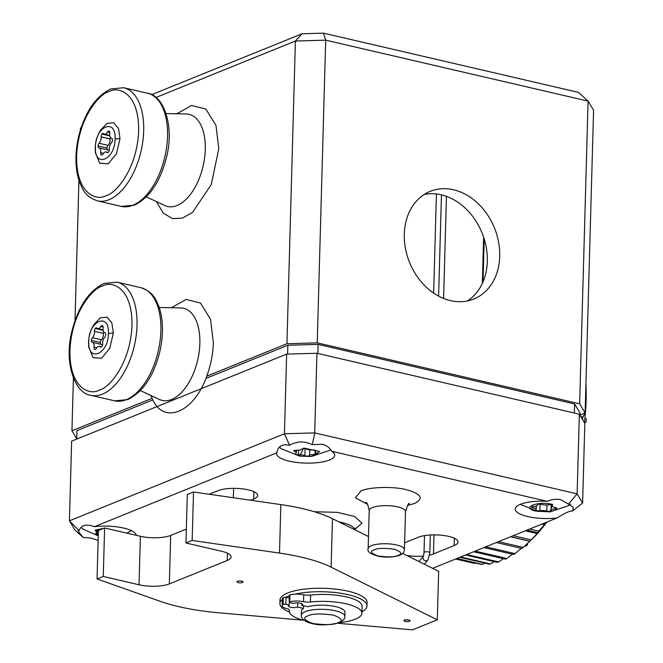 <?xml version="1.0" encoding="UTF-8"?>
<svg xmlns="http://www.w3.org/2000/svg" width="663" height="663" viewBox="0 0 663 663"><rect width="100%" height="100%" fill="white"/><g stroke="black" fill="none" stroke-linecap="round" stroke-linejoin="round"><path stroke-width="0.99" d="M585.47 400.585L585.644 400.253A132.484 71.181 -76.9 0 0 585.686 398.844L585.545 397.991M582.669 419.754L582.62 419.372A137.929 74.107 -76.9 0 0 582.885 417.085L584.824 413.646A132.484 71.181 -76.9 0 0 584.874 413.09M530.574 540.502L529.828 541.174A137.929 74.107 -76.9 0 0 531.088 539.864L537.287 533.591A132.484 71.181 -76.9 0 0 538.066 532.712L537.519 532.621A137.929 74.107 -76.9 0 0 538.737 531.129L544.505 524.789A132.484 71.181 -76.9 0 0 545.251 523.795L544.862 522.941A137.929 74.107 -76.9 0 0 544.911 522.867M496.297 542.549L521.872 548.492A137.929 74.107 -76.9 0 0 523.173 547.389L529.762 541.257A132.484 71.181 -76.9 0 0 530.093 540.95M483.899 547.572L513.734 554.5A137.929 74.107 -76.9 0 0 515.06 553.622L521.275 548.351M473.622 551.732L505.513 559.141A137.929 74.107 -76.9 0 0 506.847 558.486L512.441 554.202M530.408 540.668L532.488 538.671A130.661 70.203 -76.9 0 0 546.834 522.096M584.368 422.604A130.661 70.203 -76.9 0 0 584.451 421.966A130.669 70.203 -76.9 0 0 584.865 418.411A130.661 70.203 -76.9 0 0 585.935 384.059M510.535 536.79L529.762 541.257M525.303 530.806L537.287 533.591M541.746 524.151L544.505 524.789M545.251 523.795L543.585 523.405M583.987 413.447L584.824 413.646M465.583 554.989L497.291 562.357A137.929 74.107 -76.9 0 0 498.617 561.934L503.408 558.652M459.873 557.301L489.17 564.105A137.929 74.107 -76.9 0 0 490.471 563.923L494.242 561.644M456.542 558.644L481.222 564.379A137.929 74.107 -76.9 0 0 482.49 564.437L484.976 563.136M474.302 563.351A137.929 74.107 -76.9 0 0 474.534 563.409A137.929 74.107 -76.9 0 0 474.766 563.459L475.636 563.078M584.451 421.966L585.943 422.314A130.669 70.203 -76.9 0 0 586.357 418.759L584.874 418.411M585.943 422.314L584.376 422.53M527.416 543.461L527.566 544.688L526.397 544.414M524.615 546.063L525.527 546.279A130.669 70.203 -76.9 0 0 527.566 544.688M580.78 416.596L582.885 417.085M529.696 529.033L538.737 531.129M537.519 532.621L526.911 530.16M513.195 535.712L531.088 539.864M529.828 541.174L510.684 536.723M498.493 541.663L523.173 547.389M485.764 546.818L515.06 553.622M475.131 551.119L506.847 558.486M466.727 554.525L498.617 561.934M460.636 556.986L490.471 563.923M456.923 558.495L482.49 564.437M455.63 559.017L474.766 563.459M361.94 611.783A43.559 12.987 -178.4 0 0 366.962 605.957A43.559 12.987 -178.4 0 0 341.851 593.443A43.559 12.987 -178.4 0 0 295.209 594.131M289.358 595.788A43.559 12.987 -178.4 0 0 287.643 596.435A43.559 12.987 -178.4 0 0 285.678 597.305M366.962 605.957L367.062 602.493A43.559 12.987 -178.4 0 0 336.688 589.233A43.559 12.987 -178.4 0 0 287.734 592.971A43.559 12.987 -178.4 0 0 279.977 600.065L279.885 603.529A43.559 12.987 -178.4 0 0 289.399 611.982M341.735 608.717A21.78 6.489 1.6 0 1 341.312 608.899M282.363 599.377A43.559 12.987 -178.4 0 0 279.885 603.529M408.748 620.021A2.901 0.862 1.6 0 1 409.991 620.775A2.901 0.862 1.6 0 1 408.425 621.496A2.901 0.862 1.6 0 1 405.433 621.364A2.901 0.862 1.6 0 1 404.19 620.609A2.901 0.862 1.6 0 1 405.756 619.888A2.901 0.862 1.6 0 1 408.748 620.021M98.298 534.569A2.528 0.754 1.6 0 1 96.839 534.395A2.528 0.754 1.6 0 1 95.745 533.74A2.528 0.754 1.6 0 1 96.425 533.251A5.453 1.624 1.6 0 0 97.867 532.198A5.453 1.624 1.6 0 0 96.831 531.204A2.528 0.754 1.6 0 1 96.35 530.748A2.528 0.754 1.6 0 1 99.392 530.093M98.265 535.903L82.95 529.124A26.86 8.006 1.6 0 1 81.085 527.309M98.265 535.87L95.19 530.01L103.478 528.436M106.304 528.37L121.163 531.817M118.279 531.146A2.528 0.754 -178.4 0 0 117.16 530.889M570.661 503.963A26.86 8.006 1.6 0 1 568.779 505.554L550.108 511.877L536.027 511.115C520.157 507.75 537.66 500.648 552.552 504.427L550.108 511.877M546.818 511.09A2.528 0.754 1.6 0 0 547.132 511.173A2.528 0.754 1.6 0 0 549.726 511.289A2.528 0.754 1.6 0 0 551.094 510.659A2.528 0.754 1.6 0 0 551.086 510.593A5.453 1.624 1.6 0 1 551.069 510.46A5.453 1.624 1.6 0 1 555.006 509.01A2.528 0.754 1.6 0 0 556.829 508.339A2.528 0.754 1.6 0 0 555.395 507.618A5.453 1.624 1.6 0 1 554.633 507.46A5.453 1.624 1.6 0 1 552.287 506.051A5.453 1.624 1.6 0 1 552.453 505.67A2.528 0.754 1.6 0 0 552.536 505.496A2.528 0.754 1.6 0 0 551.185 504.792A2.528 0.754 1.6 0 0 548.566 504.775A5.453 1.624 1.6 0 1 542.359 504.609A5.453 1.624 1.6 0 1 541.679 504.427A2.528 0.754 -178.4 0 0 538.953 504.212A2.528 0.754 -178.4 0 0 537.403 504.858A2.528 0.754 -178.4 0 0 537.411 504.924A5.453 1.624 1.6 0 1 537.428 505.065A5.453 1.624 1.6 0 1 533.491 506.507A2.528 0.754 1.6 0 0 531.668 507.178A2.528 0.754 1.6 0 0 532.754 507.833A2.528 0.754 1.6 0 0 533.102 507.899A5.453 1.624 1.6 0 1 536.21 509.466A5.453 1.624 1.6 0 1 536.044 509.847A2.528 0.754 1.6 0 0 535.961 510.021A2.528 0.754 1.6 0 0 537.047 510.676A2.528 0.754 1.6 0 0 539.931 510.75A5.453 1.624 1.6 0 1 546.818 511.09L546.983 504.957M237.495 581.294A3.083 0.92 -178.4 0 0 236.94 581.799A3.083 0.92 -178.4 0 0 239.094 582.736A3.083 0.92 -178.4 0 0 242.559 582.47A3.083 0.92 -178.4 0 0 243.114 581.973A3.083 0.92 -178.4 0 0 240.959 581.028A3.083 0.92 -178.4 0 0 237.495 581.294M404.48 620.087A3.083 0.92 -178.4 0 0 403.924 620.585A3.083 0.92 -178.4 0 0 406.079 621.529A3.083 0.92 -178.4 0 0 409.543 621.264A3.083 0.92 -178.4 0 0 410.099 620.759A3.083 0.92 -178.4 0 0 407.944 619.822A3.083 0.92 -178.4 0 0 404.48 620.087M303.546 620.253L218.492 612.761A108.889 32.462 1.6 0 1 160.297 601.341L97.055 578.973L103.262 576.462L139.039 584.774A21.78 6.489 -178.4 0 0 169.338 583.904L227.227 560.475A21.78 6.489 -178.4 0 0 231.105 556.92A21.78 6.489 -178.4 0 0 221.732 551.293L185.955 542.98L192.154 540.469L279.504 553.083A108.889 32.462 1.6 0 1 331.119 567.163L437.307 619.806L412.502 629.85L337.666 623.261M185.955 542.98L187.306 494.499L193.513 491.987L192.154 540.469M186.344 529.082L170.689 535.422L169.338 583.904M139.039 584.774L140.399 536.284A21.78 6.489 -178.4 0 0 170.689 535.422M140.399 536.284L104.613 527.972L103.262 576.462M97.055 578.973L98.414 530.483L104.613 527.972M402.623 553.456L438.657 571.324L437.307 619.806M368.487 536.533L332.47 518.681A108.889 32.462 -178.4 0 0 280.855 504.593L193.513 491.987M88.535 342.572L88.685 346.989L93.093 357.713L101.588 358.244L109.76 348.299L113.373 333.025L111.807 322.815L106.975 317.187L100.337 317.85L93.881 324.605C90.508 330.191 88.726 336.182 88.535 342.572A36.299 10.823 -178.4 0 1 88.759 341.47C88.743 320.511 109.586 312.024 108.401 333.514C108.417 354.473 87.574 362.951 88.759 341.47M104.878 332.685A2.544 1.367 103.1 0 1 104.903 332.693L104.878 332.685A5.263 2.826 103.1 0 1 104.837 332.677A5.263 2.826 103.1 0 1 103.03 328.765A5.263 2.826 103.1 0 1 103.105 327.845A2.544 1.367 103.1 0 0 102.467 325.599A2.544 1.367 103.1 0 0 102.259 325.516A2.544 1.367 103.1 0 0 100.801 326.519A5.263 2.826 103.1 0 1 97.784 328.591A5.263 2.826 103.1 0 1 96.931 328.077A2.544 1.367 103.1 0 0 96.525 327.837A2.544 1.367 103.1 0 0 95.273 328.508L103.155 330.34M103.652 331.724A2.544 1.367 -76.9 0 0 103.436 332.983A2.544 1.367 -76.9 0 0 103.445 333.398L94.502 331.326A5.263 2.826 103.1 0 1 92.406 337.724A2.544 1.367 103.1 0 0 91.386 340.392A2.544 1.367 103.1 0 1 91.386 340.392A2.544 1.367 103.1 0 0 92.256 342.29A2.544 1.367 103.1 0 0 92.281 342.299A5.263 2.826 103.1 0 1 92.323 342.307A5.263 2.826 103.1 0 1 94.055 347.13A2.544 1.367 103.1 0 0 94.022 347.578A2.544 1.367 103.1 0 0 94.693 349.384A2.544 1.367 103.1 0 0 94.9 349.467A2.544 1.367 103.1 0 0 96.359 348.465A5.263 2.826 103.1 0 1 99.375 346.393A5.263 2.826 103.1 0 1 100.229 346.906A2.544 1.367 103.1 0 0 100.643 347.147A2.544 1.367 103.1 0 0 101.887 346.476A2.544 1.367 103.1 0 0 102.657 343.658A5.263 2.826 103.1 0 1 102.632 342.788A5.263 2.826 103.1 0 1 104.754 337.26A2.544 1.367 103.1 0 0 105.773 334.583A2.544 1.367 103.1 0 0 104.903 332.693L104.837 332.677M94.502 331.326A2.544 1.367 103.1 0 1 94.494 330.903A2.544 1.367 103.1 0 1 95.273 328.508M92.406 337.724L101.356 339.804A2.544 1.367 -76.9 0 0 100.328 342.473A2.544 1.367 -76.9 0 0 100.328 342.481A2.544 1.367 -76.9 0 0 101.166 344.362M102.45 345.332A5.263 2.826 -76.9 0 0 101.265 344.387A5.263 2.826 -76.9 0 0 101.224 344.379L92.364 342.315M101.356 339.804A5.263 2.826 -76.9 0 0 103.445 333.398M95.199 148.122L95.339 152.548L99.748 163.264L108.243 163.794L116.415 153.849L120.028 138.575L118.47 128.365L113.63 122.738L106.992 123.409L100.544 130.155C97.171 135.741 95.389 141.733 95.199 148.122A36.299 10.823 1.6 0 1 95.422 147.02C95.406 126.061 116.249 117.583 115.055 139.073C115.072 160.023 94.229 168.51 95.422 147.02M111.5 138.227L111.541 138.236A2.544 1.367 103.1 0 1 111.558 138.244A5.263 2.826 103.1 0 1 111.5 138.227A5.263 2.826 103.1 0 1 109.693 134.316A5.263 2.826 103.1 0 1 109.76 133.404A2.544 1.367 103.1 0 0 109.13 131.15A2.544 1.367 103.1 0 0 108.923 131.067A2.544 1.367 103.1 0 0 107.464 132.07A5.263 2.826 103.1 0 1 104.447 134.141A5.263 2.826 103.1 0 1 103.594 133.636A2.544 1.367 103.1 0 0 103.179 133.387A2.544 1.367 103.1 0 0 101.936 134.059L109.809 135.89M101.779 155.034L101.348 154.935A2.544 1.367 103.1 0 0 101.555 155.018A2.544 1.367 103.1 0 0 103.014 154.015A5.263 2.826 103.1 0 1 106.03 151.943A5.263 2.826 103.1 0 1 106.884 152.457A2.544 1.367 103.1 0 0 107.298 152.705A2.544 1.367 103.1 0 0 108.541 152.026A2.544 1.367 103.1 0 0 109.312 149.216A5.263 2.826 103.1 0 1 109.296 148.346A5.263 2.826 103.1 0 1 111.409 142.81A2.544 1.367 103.1 0 0 112.437 140.133A2.544 1.367 103.1 0 0 111.558 138.244M101.348 154.935A2.544 1.367 103.1 0 1 100.677 153.128A2.544 1.367 103.1 0 1 100.718 152.689L103.469 153.327M110.315 137.274A2.544 1.367 -76.9 0 0 110.099 138.534A2.544 1.367 -76.9 0 0 110.108 138.957L101.166 136.876A2.544 1.367 103.1 0 1 101.149 136.454A2.544 1.367 103.1 0 1 101.936 134.059M109.113 150.891A5.263 2.826 -76.9 0 0 107.928 149.937L98.978 147.857A5.263 2.826 103.1 0 0 98.936 147.849A2.544 1.367 103.1 0 1 98.92 147.849A2.544 1.367 103.1 0 1 98.041 145.959A2.544 1.367 103.1 0 1 98.041 145.943A2.544 1.367 103.1 0 1 99.069 143.274L108.011 145.354A5.263 2.826 -76.9 0 0 110.108 138.957M108.011 145.354A2.544 1.367 -76.9 0 0 106.992 148.023A2.544 1.367 -76.9 0 0 106.992 148.031A2.544 1.367 -76.9 0 0 107.829 149.913M98.978 147.857A5.263 2.826 103.1 0 1 100.718 152.689M101.166 136.876A5.263 2.826 103.1 0 1 99.069 143.274M107.928 149.937A5.263 2.826 -76.9 0 0 107.887 149.929L99.019 147.874M330.746 449.804A26.86 8.006 1.6 0 1 330.224 450.144L311.56 456.467L299.693 456.136L303.72 448.022L319.69 451.536L311.56 456.467M298.607 450.177L298.474 454.743A2.528 0.754 1.6 0 1 296.286 454.586A2.528 0.754 1.6 0 1 295.201 453.94A2.528 0.754 1.6 0 1 295.565 453.558A5.453 1.624 1.6 0 0 296.353 452.754A5.453 1.624 1.6 0 0 294.612 451.503A2.528 0.754 -178.4 0 1 293.8 450.923A2.528 0.754 -178.4 0 1 296.386 450.243A5.453 1.624 1.6 0 0 301.822 449.108A2.528 0.754 1.6 0 1 303.936 448.586A2.528 0.754 1.6 0 1 306.505 449.033A5.453 1.624 1.6 0 0 308.187 449.638A5.453 1.624 1.6 0 0 312.903 449.97A2.528 0.754 1.6 0 1 316.176 450.782A2.528 0.754 1.6 0 1 315.812 451.155L315.837 450.384M309.72 449.895L309.563 455.605A2.528 0.754 1.6 0 1 305.66 455.962A2.528 0.754 1.6 0 1 304.881 455.688L305.071 448.644M299.693 456.136L281.41 448.776A26.86 8.006 1.6 0 1 279.546 446.961M309.563 455.605A5.453 1.624 1.6 0 1 315 454.47A2.528 0.754 1.6 0 0 317.577 453.79A2.528 0.754 1.6 0 0 316.773 453.21A5.453 1.624 1.6 0 1 315.024 451.967A5.453 1.624 1.6 0 1 315.812 451.155M298.474 454.743A5.453 1.624 1.6 0 1 304.881 455.688M339.589 622.565A36.299 10.823 -178.4 0 0 361.899 613.234A36.299 10.823 -178.4 0 0 310.425 602.004A7.26 2.163 1.6 0 1 303.538 601.697A11.254 3.356 -178.4 0 0 289.723 601.789A1.815 0.539 -178.4 0 0 289.499 601.855A1.815 0.539 -178.4 0 0 289.176 602.153A1.815 0.539 -178.4 0 0 289.955 602.626L293.394 603.421A5.08 1.517 1.6 0 1 299.104 602.982A5.08 1.517 1.6 0 1 302.643 604.532A5.08 1.517 1.6 0 1 301.74 605.36L307.657 606.736A21.78 6.489 1.6 0 1 331.525 605.874A21.78 6.489 1.6 0 1 345 612.28L344.884 616.433A21.78 6.489 1.6 0 0 329.693 609.803A21.78 6.489 1.6 0 0 305.22 611.667A21.78 6.489 1.6 0 0 301.342 615.214C300.985 617.41 302.701 619.582 306.488 621.737C315.464 625.582 326.428 625.889 339.381 622.656C343.301 620.692 345.133 618.62 344.884 616.433M303.538 601.697L303.729 594.769A11.254 3.356 -178.4 0 0 289.922 594.86A1.815 0.539 -178.4 0 0 289.69 594.935A1.815 0.539 -178.4 0 0 289.366 595.225L289.176 602.153M301.342 615.214L301.458 611.062A21.78 6.489 1.6 0 1 303.521 608.41L297.604 607.035A5.08 1.517 1.6 0 1 291.894 607.474A5.08 1.517 1.6 0 1 288.347 605.924A5.08 1.517 1.6 0 1 289.259 605.095L285.819 604.3A1.815 0.539 -178.4 0 0 283.3 604.366A1.815 0.539 -178.4 0 0 283.126 604.457A11.254 3.356 -178.4 0 0 282.181 605.75A11.254 3.356 -178.4 0 0 286.598 608.559A7.26 2.163 1.6 0 1 289.449 610.366A7.26 2.163 1.6 0 1 289.424 610.507A36.299 10.823 -178.4 0 0 289.333 611.211A36.299 10.823 -178.4 0 0 304.251 620.427M285.819 604.3L286.018 597.371A1.815 0.539 -178.4 0 0 283.491 597.446A1.815 0.539 -178.4 0 0 283.316 597.529A11.254 3.356 -178.4 0 0 282.38 598.822L282.181 605.75M301.789 603.653L301.74 605.36M303.729 594.769A7.26 2.163 -178.4 0 0 310.624 595.076L310.425 602.004M361.899 613.234L362.089 606.313A36.299 10.823 -178.4 0 0 310.624 595.076M289.333 602.385L289.259 605.095M286.018 597.371L289.292 598.134M297.72 602.882L297.604 607.035M303.596 605.791L303.521 608.41M314.37 511.745L337.235 512.342L354.572 516.485L362.006 523.157L354.597 529.604M568.423 504.129L573.346 507.328L572.534 511.016L582.611 503.035L577.125 493.86L579.346 414.201L316.939 353.246L314.718 432.906L284.419 433.776L286.648 354.117L71.645 441.16L69.424 520.82L74.911 529.994L83.115 537.453C78.706 532.215 77.331 529.919 78.996 530.566L69.424 520.82L284.419 433.776L289.615 445.296C296.709 441.102 304.284 440.887 312.339 444.649L314.718 432.906L577.125 493.86L568.423 504.129L560.865 499.687C556.754 498.758 552.18 499.297 547.149 501.303L331.699 451.263A29.039 8.66 1.6 0 1 334.707 455.249A29.039 8.66 1.6 0 1 319.036 462.467A29.039 8.66 1.6 0 1 289.143 461.133A29.039 8.66 1.6 0 1 276.653 453.625A29.039 8.66 1.6 0 1 276.803 452.829L94.353 526.695A29.039 8.66 1.6 0 1 123.757 528.088A29.039 8.66 1.6 0 1 136.238 535.323M432.624 568.332L557.094 517.936A29.039 8.66 1.6 0 1 527.69 516.543A29.039 8.66 1.6 0 1 515.201 509.035A29.039 8.66 1.6 0 1 547.149 501.303M78.284 530.649L78.996 530.566C81.334 525.021 86.455 523.729 94.353 526.695M83.115 537.453L90.781 538.016L98.132 540.428M289.615 445.296C282.297 443.663 278.021 446.174 276.803 452.829M331.699 451.263C329.536 447.583 326.403 445.254 322.317 444.276L312.339 444.649M404.629 542.806L418.361 537.245A21.78 6.489 1.6 0 1 442.834 535.381A21.78 6.489 1.6 0 1 458.025 542.011A21.78 6.489 1.6 0 1 454.147 545.558L433.469 553.928A21.78 6.489 1.6 0 1 429.624 555.097M423.508 556.025A21.78 6.489 1.6 0 1 406.701 555.478M209.21 494.25L217.978 490.703A21.78 6.489 1.6 0 1 242.459 488.838A21.78 6.489 1.6 0 1 257.642 495.468A21.78 6.489 1.6 0 1 253.763 499.015L250.722 500.242M572.534 511.016C570.362 510.576 565.216 512.88 557.094 517.936M579.346 414.201L584.832 423.375L582.611 503.035M316.939 353.246L286.648 354.117M171.377 307.74L186.179 299.436L200.491 303.024L210.561 319.367L213.353 342.696C212.997 354.075 210.793 365.238 206.748 376.194C194.002 412.867 163.09 425.381 152.125 398.306L150.982 395.529M404.306 234.114A58.079 45.822 -112 0 1 430.221 191.367A58.079 45.822 -112 0 1 499.72 256.274A58.079 45.822 -112 0 1 473.805 299.021A58.079 45.822 -112 0 1 404.306 234.114M467.374 300.961A58.079 45.822 68 0 0 487.322 261.297A58.079 45.822 68 0 0 424.254 194.45M323.478 33.15L325.69 40.17L588.089 101.116L579.636 403.808L585.122 412.991L593.576 110.298L588.089 101.116L578.476 92.381L323.478 33.15L302.063 33.763L151.612 94.668M585.122 412.991L580.017 415.055M155.987 97.469L295.391 41.031L286.938 343.724L317.229 342.862L325.69 40.17L295.391 41.031L302.063 33.763M81.118 127.785L80.389 128.083L81.242 127.404M317.229 342.862L579.636 403.808M206.748 376.194L286.938 343.724M80.389 128.083L80.331 130.271M78.93 180.386L75.01 320.594M73.411 378.009L71.935 430.768L152.125 398.306M76.759 438.831L71.935 430.768M580.017 415.32L580.075 413.132L574.589 403.958L318.149 344.387L287.85 345.257L205.878 378.44M152.888 399.897L76.983 430.627L76.751 439.097M287.601 354.092L287.85 345.257M317.892 353.47L318.149 344.387M574.332 413.041L574.589 403.958M423.541 556.141L424.013 552.552A2.901 0.862 -178.4 0 1 427.618 551.807A2.901 0.862 -178.4 0 1 428.571 551.964A2.901 0.862 -178.4 0 1 429.823 552.71L427.966 559.904A2.901 2.693 -139.6 0 1 422.936 557.74A2.901 2.693 -139.6 0 1 423.408 556.315L418.941 561.544M96.856 530.309L96.831 531.204M533.143 506.54L533.102 507.899M540.113 504.178L539.931 510.75M555.006 509.01L555.047 507.551M227.227 560.475L227.426 553.166M332.47 518.681L331.119 567.163M280.855 504.593L279.504 553.083M113.373 333.025A36.299 10.823 -178.4 0 0 108.401 333.514M137.026 325.342A58.079 31.202 -76.9 0 0 117.086 282.173L104.033 283.424C88.842 290.883 78.135 306.828 71.927 331.251C63.88 361.725 74.339 393.167 90.806 395.305A58.079 31.202 -76.9 0 0 102.4 394.154A58.079 31.202 -76.9 0 0 137.026 325.342M102.417 286.093C111.55 280.333 132.625 287.212 131.978 325.492C130.478 364.111 108.525 388.41 99.516 389.993C90.383 395.753 69.308 388.883 69.955 350.603C71.455 311.975 93.408 287.684 102.417 286.093M160.877 330.887A58.079 31.202 -76.9 0 0 140.946 287.709C153.567 292.217 155.407 298.64 159.054 306.911C163.305 319.823 163.587 334.641 159.916 351.365C153.75 375.987 143.017 392.065 127.71 399.59L114.666 400.85A58.079 31.202 -76.9 0 0 126.252 399.69A58.079 31.202 -76.9 0 0 160.877 330.887M94.693 349.384L95.124 349.484M91.386 340.401L100.328 342.481M100.229 346.906L101.116 347.114M94.055 347.13L96.806 347.777M103.138 327.058L100.801 326.519M115.055 139.073A36.299 10.823 1.6 0 1 120.028 138.575M97.469 200.864A58.079 31.202 -76.9 0 0 109.055 199.704A58.079 31.202 -76.9 0 0 143.68 130.901A58.079 31.202 -76.9 0 0 123.749 87.723L110.696 88.975C95.389 96.508 84.657 112.577 78.491 137.208C74.82 153.932 75.101 168.75 79.353 181.654C82.999 189.933 84.839 196.356 97.469 200.864L121.321 206.4A58.079 31.202 -76.9 0 0 132.915 205.248A58.079 31.202 -76.9 0 0 167.54 136.437A58.079 31.202 -76.9 0 0 147.6 93.259L123.749 87.723M106.171 195.552C97.047 201.312 75.963 194.433 76.618 156.153C78.11 117.533 100.063 93.234 109.072 91.651C118.205 85.892 139.288 92.762 138.633 131.042C137.133 169.67 115.188 193.961 106.171 195.552M98.041 145.959L106.992 148.031M109.793 132.608L107.464 132.07M106.884 152.457L107.779 152.664M294.645 450.392L294.612 451.503M315 454.47L315.066 452.166M283.126 604.457L283.316 597.529M289.723 601.789L289.922 594.86M354.531 529.613A29.039 8.66 -178.4 0 0 339 521.914M408.748 503.839L409.369 503.548C408.847 502.479 407.563 505.156 405.499 511.563A18.15 5.412 -178.4 0 0 392.844 506.043A18.15 5.412 -178.4 0 0 372.449 507.593A18.15 5.412 -178.4 0 0 369.216 510.551C368.048 504.891 366.912 502.148 365.802 502.339M367.584 504.361L355.443 497.814L360.904 490.976C369.175 486.949 393.623 486.252 406.353 489.675C421.386 493.91 424.129 498.501 414.582 503.441L407.48 505.471M398.123 555.387C394.891 557.127 388.162 557.326 377.927 555.967C370.899 553.315 369.681 551.276 374.272 549.851C377.504 548.11 384.233 547.92 394.468 549.271C401.488 551.923 402.714 553.961 398.123 555.387M404.438 549.66C404.231 552.213 402.607 554.086 399.582 555.287C393.805 557.285 386.935 557.658 378.963 556.398C370.493 554.127 366.888 551.541 368.156 548.649A18.15 5.412 1.6 0 1 371.388 545.69A18.15 5.412 1.6 0 1 391.783 544.141A18.15 5.412 1.6 0 1 404.438 549.66L405.499 511.563M337.923 622.748C333.887 624.927 325.467 625.168 312.679 623.477C303.894 620.154 302.369 617.609 308.104 615.828C312.149 613.648 320.56 613.408 333.356 615.107C342.133 618.422 343.658 620.966 337.923 622.748M454.346 538.257L454.147 545.558M433.469 553.928L434 534.884M233.625 488.341L233.359 497.739M253.962 491.706L253.763 499.015M140.374 390.598L159.501 399.499A47.297 25.418 -76.9 0 0 199.853 343.459A47.297 25.418 -76.9 0 0 180.767 307.93L159.253 307.483M146.299 196.886L164.921 205.555A47.297 25.418 -76.9 0 0 205.273 149.515A47.297 25.418 -76.9 0 0 186.187 113.986L166.082 113.572M176.789 113.796L191.59 105.492L205.903 109.08L215.981 125.423L218.773 148.752L211.232 184.654L192.585 212.317L182.474 218.119L172.479 218.624L163.206 213.055L156.402 201.585M443.597 298.425L446.439 196.372M483.02 281.841L484.214 239.036M436.42 193.977L433.652 293.079M438.616 296.088L441.442 194.872M455.622 559.017L474.534 563.409M427.966 559.904L424.312 564.205M429.823 552.71L430.32 535M424.013 552.552L424.486 535.638M131.498 530.657L126.774 533.127M97.925 530.093L97.867 532.198M552.312 505.181L552.287 506.051M520.223 504.369L538.248 511.546M536.301 506.01L536.21 509.466M551.226 504.8L551.069 510.46M114.666 400.85L90.806 395.305M140.946 287.709L117.086 282.173M101.497 346.89L99.375 346.393M101.265 344.387L92.323 342.307M103.072 329.818L97.784 328.591M147.6 93.259C164.068 95.397 174.526 126.84 166.479 157.313C160.272 181.745 149.573 197.69 134.374 205.149L121.321 206.4M109.727 135.368L104.447 134.141M108.152 152.44L106.03 151.943M296.427 450.243L296.353 452.754M315.074 450.127L315.024 451.967M289.333 611.211L289.366 610.018M355.235 528.021L354.556 530.052M368.156 548.649L369.216 510.551M483.634 237.23L482.349 283.35"/></g></svg>
